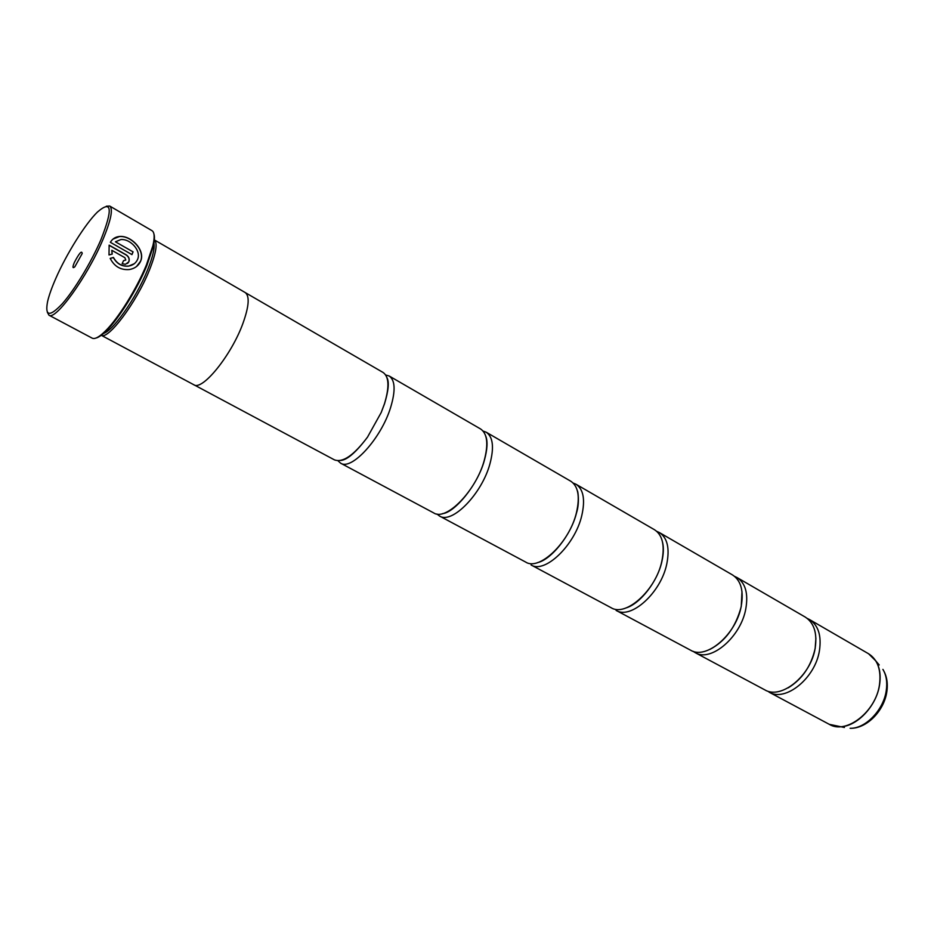 <?xml version="1.0" encoding="UTF-8"?>
<svg xmlns="http://www.w3.org/2000/svg" width="934" height="934" viewBox="0 0 934 934"><rect width="100%" height="100%" fill="white"/><g stroke="black" fill="none" stroke-linecap="round" stroke-linejoin="round"><path stroke-width="1.4" d="M807.233 618.425L809.428 619.499C818.277 625.243 821.628 635.587 819.457 650.543C815.335 678.189 785.354 702.356 768.997 692.117L829.275 724.329C846.146 734.789 875.987 711.72 879.489 684.599C881.334 669.923 877.691 659.649 868.562 653.753L875.929 661.027C879.746 667.413 880.96 675.294 879.583 684.669C876.582 706.337 856.268 727.341 839.339 726.757L832.486 725.695M734.638 576.406L736.996 577.527C745.472 583.073 748.414 593.487 745.811 608.77C740.907 637.035 710.797 662.568 695.176 652.656L692.981 651.243M656.824 531.399L659.381 532.555C667.401 537.856 669.865 548.316 666.783 563.938C660.98 592.833 630.812 619.896 616.066 610.381L690.588 650.204C706.162 660.093 736.272 634.466 741.234 606.166C743.861 590.86 740.942 580.446 732.489 574.924L659.381 532.555M573.207 483.076L575.998 484.244C583.47 489.241 585.385 499.725 581.754 515.696C574.924 545.246 544.779 573.99 531.072 564.953L611.14 607.742C625.827 617.234 656.007 590.078 661.856 561.136C664.973 545.503 662.533 535.042 654.547 529.765L575.998 484.244M483.1 431.076L486.194 432.208C492.989 436.843 494.261 447.316 489.988 463.638C482.002 493.864 451.974 524.476 439.529 516.035L436.925 514.004M385.684 374.989L389.163 375.993C395.164 380.185 395.677 390.622 390.681 407.294C381.352 438.209 351.569 470.899 340.63 463.182L337.945 460.754M112.967 239.116L119.4 236.571C130.9 235.321 145.587 250.37 140.474 261.345L136.504 266.552M110.2 258.426L113.341 257.55C116.808 263.797 121.875 266.657 128.518 266.143L134.298 263.715M137.531 259.524L137.403 259.792C135.71 263.271 132.791 265.361 128.635 266.062C121.992 266.575 116.925 263.703 113.446 257.457L110.177 258.379C114.357 266.505 120.731 270.23 129.324 269.541C134.624 268.618 138.337 265.945 140.474 261.532L140.59 261.263C145.692 250.265 131.029 235.24 119.517 236.477C115.489 236.839 112.442 238.789 110.352 242.315L131.963 254.62L133.072 251.865L115.431 241.801L120.778 239.606C130.153 238.462 141.653 250.732 137.531 259.524M125.786 260.049L123.557 260.656L122.144 263.668L125.436 264.322L128.869 261.8C129.779 258.987 128.88 256.663 126.16 254.819L109.138 245.14L109.009 254.959L112.243 254.071L111.811 250.289L124.899 257.702L125.786 260.049M109.103 245.28L126.043 254.9C128.764 256.745 129.663 259.08 128.764 261.882L127.573 263.435M100.884 239.804C113.084 208.796 111.917 199.549 97.393 212.088C85.251 223.915 66.547 253.838 55.842 278.355C51.825 287.509 49.07 295.226 47.599 301.519C44.739 316.474 49.665 317.186 62.38 303.667C74.533 289.879 91.217 262.256 100.884 239.804M106.348 206.204L109.71 206.04C113.306 208.994 110.971 220.331 102.717 240.073C87.259 276.861 55.293 321.016 48.953 315.178L47.319 312.225M74.3 262.559C72.385 267.322 72.56 268.723 74.837 266.774L82.204 253.534C81.842 250.16 79.203 253.172 74.3 262.559M153.912 233.944C154.81 236.524 154.577 240.762 153.211 246.646L146.825 265.606C137.228 289.143 119.015 318.401 106.394 330.764C102.098 335.014 98.63 337.443 95.969 338.05M48.953 315.178L92.151 338.143C94.824 339.462 99.249 337.081 105.414 330.998C118.209 318.471 136.679 288.781 146.416 264.917L152.896 245.7C154.822 237.248 154.519 232.239 151.985 230.663L109.71 206.04M153.643 242.046C155.196 246.774 153.153 256.114 147.514 270.089C136.107 298.46 111.566 332.936 102.705 333.555M154.133 239.781C157.858 242.712 156.258 252.904 149.323 270.358C136.364 302.756 107.679 340.817 101.035 335.166L193.793 384.738C202.211 391.253 231.41 355.305 242.91 323.444C249.063 306.282 249.81 295.973 245.14 292.505L154.133 239.781M736.996 577.527L805.213 617.059C814.051 622.791 817.378 633.147 815.172 648.114C811.016 675.796 781.022 700.045 764.712 689.817L695.176 652.656M486.194 432.208L570.802 481.232C578.228 486.217 580.107 496.69 576.441 512.684C569.553 542.28 539.408 571.118 525.772 562.128L439.529 516.035M389.163 375.993L480.578 428.963C487.338 433.563 488.564 444.047 484.256 460.38C476.188 490.654 446.172 521.37 433.808 512.976L340.63 463.182M245.537 292.762L383.092 372.479C389.046 376.647 389.501 387.073 384.469 403.768L381.189 412.536L367.494 437.147C353.811 455.36 342.801 462.937 334.442 459.867L194.225 384.936M112.045 253.815L111.811 250.289M133.072 251.865L115.431 241.801M132.955 251.958L131.904 254.585M871.41 655.773L879.209 664.961M886.249 690.635C887.475 682.229 886.354 675.142 882.899 669.386C886.74 675.656 888.071 683.023 886.868 691.475C884.311 710.669 866.729 728.87 850.115 728.286C865.409 728.824 883.599 710.05 886.249 690.635M844.406 727.481L829.275 724.329M153.211 246.646L152.896 245.7M868.562 653.753L809.428 619.499M815.907 638.132L815.16 648.5C811.097 666.176 802.119 679.275 788.261 687.809M741.981 591.526L741.246 606.54C735.77 627.088 725.251 641.413 709.7 649.527M662.638 542.596C663.805 547.838 663.56 554.131 661.891 561.474C657.536 581.66 640.14 603.621 626.305 607.847M577.399 490.91C577.702 490 579.944 502.387 576.488 512.964C571.071 535.38 550.78 559.968 537.47 562.63M485.715 436.038C487.852 441.292 487.373 449.476 484.302 460.59C477.601 485.341 454.391 512.754 442.529 513.618M381.189 412.536L384.493 403.862C388.521 390.646 389.326 381.866 386.909 377.534M367.494 437.147C356.158 452.196 347.238 459.96 340.747 460.45M106.394 330.764L105.414 330.998"/></g></svg>
